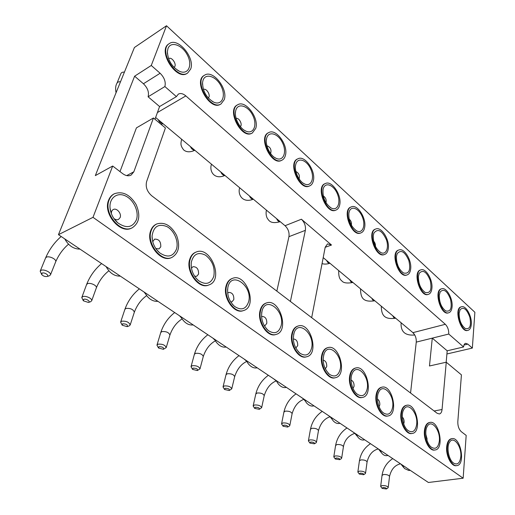 <?xml version="1.0" encoding="UTF-8"?>
<svg xmlns="http://www.w3.org/2000/svg" width="515" height="515" viewBox="0 0 515 515"><rect width="100%" height="100%" fill="white"/><g stroke="black" fill="none" stroke-linecap="round" stroke-linejoin="round"><path stroke-width="0.77" d="M446.911 353.972L472.345 348.082L474.875 312.277L166.506 25.75L151.268 65.469L134.615 76.194L143.428 83.752C147.676 87.93 149.234 92.275 148.101 96.794L159.586 106.547L176.413 96.614L164.884 86.559L148.101 96.794M119.995 171.592L136.423 127.881L153.438 117.98L133.842 171.791L131.067 175.119C128.531 176.33 125.737 175.84 122.692 173.652L112.688 166.023L93.003 217.33L58.453 234.679L134.415 47.502L166.506 25.75M112.688 166.023L95.333 175.609L134.615 76.194M58.453 234.679L428.383 482.484L463.152 478.21L466.178 435.4L461.35 431.725C458.917 429.42 457.738 426.072 457.816 421.682L461.427 374.869L446.254 362.212L442.05 409.522C441.767 412.109 440.879 413.597 439.392 413.97L437.151 413.288L151.674 195.732C147.065 191.593 145.378 186.894 146.601 181.634L165.418 127.971L153.438 117.98M155.627 117.491L285.053 225.718C288.207 228.815 289.507 232.465 288.947 236.668L276.838 291.117M323.208 257.622L412.927 332.645C415.322 335.053 416.435 338.207 416.262 342.115L410.558 393.016M472.345 348.082L467.845 344.117L465.592 343.318C464.453 343.66 463.777 344.876 463.577 346.968L448.752 334.042C448.855 330.044 447.715 326.8 445.333 324.302L185.851 95.906C183.063 93.582 180.565 92.983 178.351 94.11L176.413 96.614M151.268 65.469L160.126 73.259C164.388 77.559 165.978 81.994 164.884 86.559M407.108 274.913L406.605 275.074C398.501 278.332 390.035 252.202 398.513 250.11L399.016 249.942C390.537 252.028 399.003 278.171 407.108 274.913C409.032 274.231 410.21 272.319 410.642 269.178C412.006 260.551 404.307 247.709 399.016 249.942M361.041 232.857L360.532 233.038C351.706 237.055 341.6 209.875 350.889 207.049L351.391 206.85C342.108 209.676 352.221 236.868 361.041 232.857C362.946 232.098 364.156 230.263 364.665 227.366C366.538 218.218 357.416 203.972 351.391 206.85M384.673 254.455L384.171 254.622C375.705 258.234 366.48 231.589 375.364 229.156L375.86 228.975C366.989 231.402 376.214 258.067 384.673 254.455C386.598 253.728 387.795 251.854 388.265 248.829C389.868 239.951 381.506 226.439 375.86 228.975M281.892 160.216L281.383 160.455C271.495 166.023 257.796 137.17 268.341 132.799L268.849 132.542C258.311 136.913 272.01 165.785 281.892 160.216C283.649 159.36 284.827 157.725 285.432 155.305C288.394 145.262 276.156 128.241 268.849 132.542M309.766 185.851L309.251 186.07C299.711 191.059 287.389 162.772 297.516 158.987L298.024 158.749C287.904 162.54 300.226 190.84 309.766 185.851C311.588 185.027 312.792 183.314 313.371 180.714C315.92 170.993 304.88 154.996 298.024 158.749M336.108 210.023L335.593 210.223C326.407 214.697 315.277 186.971 324.984 183.694L325.493 183.482C315.792 186.752 326.922 214.498 336.108 210.023C337.982 209.232 339.192 207.455 339.739 204.693C341.928 195.269 331.918 180.199 325.493 183.482M220.729 104.12L220.478 104.268C210.004 111.221 192.874 81.203 204.185 75.428L204.442 75.287M252.356 132.979L251.841 133.237C241.638 139.456 226.349 110.023 237.293 104.996L237.801 104.719C226.857 109.746 242.153 139.198 252.356 132.979L255.775 128.338C259.219 117.961 245.571 99.775 237.801 104.719M187.363 73.214L187.112 73.375C176.42 81.132 157.178 50.528 168.817 43.923L169.075 43.762M448.713 312.779L448.217 312.914C440.795 315.573 433.553 290.434 441.284 288.909L441.773 288.767C434.048 290.286 441.297 315.444 448.713 312.779C450.612 312.161 451.739 310.191 452.08 306.869C453.052 298.7 446.441 287.01 441.773 288.767M428.429 294.335L427.926 294.477C420.169 297.419 412.361 271.791 420.459 270.002L420.955 269.847C412.863 271.63 420.671 297.271 428.429 294.335C430.34 293.685 431.499 291.735 431.885 288.497C433.038 280.109 425.924 267.871 420.955 269.847M468.038 330.327L467.549 330.45C460.449 332.864 453.696 308.195 461.08 306.901L461.562 306.773C454.185 308.06 460.944 332.742 468.038 330.327C469.912 329.748 471.006 327.752 471.309 324.353C472.113 316.397 465.953 305.208 461.562 306.773M93.003 217.33L463.152 478.21M243.408 310.584L243.132 310.68C234.216 314.369 222.486 297.554 226.085 285.922C227.141 282.123 229.124 279.671 232.014 278.544L232.291 278.454M275.931 334.46L275.654 334.55C267.44 337.647 256.991 321.856 260.056 310.7C261.066 306.683 263.036 304.153 265.985 303.11L266.261 303.02M335.207 377.752L334.937 377.83C327.933 380.044 319.435 365.972 321.663 355.64C322.545 351.275 324.45 348.649 327.392 347.754L327.669 347.689M306.47 356.805L306.2 356.882C298.616 359.496 289.237 344.612 291.844 333.887C292.797 329.684 294.747 327.096 297.702 326.13L297.979 326.053M388.123 415.94L387.576 416.043C381.57 417.665 374.457 404.957 376.059 395.314C376.8 390.724 378.589 388.046 381.441 387.28L381.982 387.164C379.137 387.924 377.347 390.608 376.607 395.198C375.004 404.848 382.117 417.562 388.123 415.94C398.835 414.511 392.308 384.274 381.982 387.164M362.566 397.393L362.013 397.509C355.537 399.402 347.786 386.05 349.685 376.072C350.49 371.585 352.35 368.927 355.247 368.103L355.794 367.974C352.891 368.798 351.043 371.457 350.232 375.944C348.34 385.928 356.09 399.286 362.566 397.393C373.929 395.617 366.738 364.684 355.794 367.974M208.723 285.001L208.446 285.11C198.771 289.527 185.477 271.54 189.7 259.38C190.801 255.852 192.752 253.489 195.546 252.299L195.822 252.189M131.937 227.92L131.666 228.055C120.323 234.48 102.717 213.622 108.594 200.226C109.708 197.354 111.472 195.282 113.899 194.001L114.169 193.865M171.649 257.526L171.373 257.642C160.886 262.959 145.661 243.634 150.638 230.894C151.758 227.669 153.637 225.428 156.29 224.18L156.56 224.057M412.283 433.437L411.736 433.527C406.155 434.93 399.589 422.802 400.94 413.461C401.603 408.781 403.329 406.09 406.116 405.389L406.657 405.279C403.869 405.987 402.151 408.678 401.488 413.358C400.129 422.706 406.702 434.834 412.283 433.437C422.384 432.297 416.397 402.73 406.657 405.279M435.143 449.968L434.602 450.046C429.407 451.262 423.311 439.662 424.444 430.604C425.042 425.86 426.69 423.163 429.407 422.506L429.941 422.416C427.231 423.066 425.577 425.77 424.984 430.514C423.851 439.578 429.948 451.179 435.143 449.968C444.69 449.08 439.147 420.15 429.941 422.416M456.811 465.612L456.277 465.682C451.423 466.738 445.739 455.621 446.685 446.827C447.213 442.031 448.79 439.327 451.423 438.722L451.958 438.638C449.325 439.244 447.741 441.947 447.22 446.75C446.28 455.543 451.964 466.667 456.811 465.612C465.837 464.936 460.661 436.623 451.958 438.638M154.983 119.261L159.586 106.547M463.577 346.968L447.194 350.805L446.177 362.232M311.678 317.665L325.203 247.206L327.527 243.885L331.506 245.024L301.417 219.223C304.571 222.383 305.884 226.098 305.363 230.353L290.402 301.455M448.752 334.042L432.278 338.136L429.471 365.985L446.254 362.212M447.194 350.805L432.278 338.136L416.262 342.115M224.237 99.659C228.242 88.934 212.946 69.435 204.693 75.126C193.382 80.9 210.513 110.931 220.987 103.985L224.237 99.659M190.647 69.107C195.294 58.021 178.048 37.029 169.319 43.588C157.68 50.193 176.928 80.823 187.621 73.059L190.647 69.107M226.632 285.722C223.047 297.361 234.776 314.189 243.692 310.5C258.092 306.528 246.37 272.602 232.568 278.345C229.671 279.465 227.694 281.924 226.632 285.722M260.609 310.519C257.545 321.682 267.993 337.48 276.207 334.39C289.791 331.113 279.574 297.96 266.532 302.929C263.59 303.972 261.614 306.502 260.609 310.519M322.216 355.492C319.995 365.83 328.493 379.916 335.49 377.695C347.548 375.506 339.546 343.853 327.939 347.612C325.004 348.507 323.092 351.133 322.216 355.492M292.398 333.726C289.791 344.458 299.176 359.348 306.753 356.74C319.551 354.05 310.558 321.663 298.249 325.969C295.295 326.935 293.344 329.523 292.398 333.726M190.247 259.161C186.031 271.321 199.324 289.321 209 284.904C224.244 280.102 210.661 245.41 196.093 252.073C193.299 253.264 191.348 255.627 190.247 259.161M109.135 199.949C103.258 213.352 120.871 234.222 132.213 227.797C139.372 223.014 140.679 215.27 136.115 204.552C129.954 194.561 122.731 190.956 114.439 193.717C112.013 195.005 110.242 197.078 109.135 199.949M151.185 230.643C146.215 243.395 161.433 262.727 171.926 257.416C178.827 253.219 180.385 245.88 176.587 235.413C171.27 225.57 164.684 221.746 156.83 223.928C154.185 225.184 152.305 227.418 151.185 230.643M180.765 316.616L181.538 318.051C184.821 323.143 188.702 325.435 193.17 324.926M214.549 339.25L216.036 341.806C219.094 345.9 222.474 347.651 226.188 347.046M64.755 238.909C68.579 245.713 73.651 249.112 79.98 249.106M144.702 292.456C148.133 298.719 152.549 301.681 157.951 301.333M276.111 380.482L278.203 383.855C280.707 386.804 283.353 388.007 286.128 387.46L286.424 387.389M246.273 360.494L248.14 363.584C250.966 367.073 253.985 368.489 257.21 367.826M106.122 266.616C109.74 273.137 114.465 276.304 120.304 276.117M379.619 449.82L381.982 453.47C383.566 455.144 385.181 455.872 386.823 455.653L388.053 455.466M355.859 433.9L358.208 437.55C359.972 439.45 361.781 440.261 363.635 439.99L364.684 439.816M330.765 417.092L333.076 420.71C335.053 422.886 337.087 423.8 339.192 423.459L340.035 423.298M304.223 399.312L306.457 402.846C308.678 405.363 310.989 406.406 313.397 405.975L313.983 405.852M402.151 464.91L404.513 468.547L408.852 470.504L410.223 470.317M396.466 256.29L397.213 253.625C401.037 249.324 404.919 251.635 408.859 260.558C410.899 270.092 409.11 274.231 403.483 272.976C398.584 269.242 396.247 263.68 396.466 256.29M348.887 213.017L349.37 211.259C351.668 205.079 359.509 208.91 362.566 217.472C365.824 225.963 362.399 234.003 356.65 230.875C351.037 226.755 348.449 220.8 348.887 213.017M373.324 235.239L373.948 232.992C377.881 228.222 382.008 230.424 386.34 239.604C389.282 247.818 386.038 255.472 380.688 252.485C375.454 248.565 372.995 242.816 373.324 235.239M266.673 138.252C268.585 130.417 278.415 133.578 282.645 143.08C287.132 152.466 283.166 161.852 275.982 158.266C270.034 155.672 264.884 144.812 266.622 138.458L266.673 138.252M295.694 164.639L295.835 164.098C297.857 156.753 306.998 160.075 310.822 169.268C314.884 178.351 311.099 187.318 304.417 183.868C298.842 181.364 294.052 170.832 295.694 164.639M323.053 189.52L323.375 188.329C325.564 181.589 334.029 185.2 337.441 194.065C341.065 202.846 337.454 211.324 331.261 208.034C325.229 203.695 322.493 197.528 323.053 189.52M203.013 80.353C205.453 72.538 216.506 76.413 221.225 86.398C226.22 96.266 221.862 105.89 213.783 102.182C206.373 97.747 202.633 91.155 202.569 82.394L203.013 80.353M235.838 110.21C238.001 102.376 248.423 105.884 252.884 115.624C257.609 125.242 253.438 134.743 245.822 131.08C239.687 128.499 234.19 117.903 235.593 111.272L235.838 110.21M167.987 48.5C170.735 40.73 182.465 44.998 187.473 55.234C192.777 65.36 188.258 75.126 179.69 71.385C172.029 67.117 167.929 60.532 167.375 51.642L167.987 48.5M439.282 295.23L440.216 291.902C443.776 288.394 447.213 290.859 450.528 299.292C452.228 308.189 450.619 312.064 445.7 310.912C441.374 307.5 439.231 302.273 439.282 295.23M418.425 276.259L419.274 273.24C422.969 269.358 426.62 271.753 430.225 280.424C432.079 289.63 430.379 293.634 425.126 292.423C420.53 288.857 418.296 283.469 418.425 276.259M459.123 313.268L460.114 309.676C463.539 306.502 466.783 309.019 469.847 317.234C471.412 325.847 469.892 329.6 465.283 328.499C461.202 325.235 459.148 320.163 459.123 313.268M248.616 301.771C246.022 309.219 241.355 310.783 234.615 306.464C229.008 301.178 226.78 294.735 227.92 287.119C231.409 270.291 253.065 286.128 248.616 301.771M281.171 325.532C278.885 332.864 274.604 334.55 268.341 330.591C262.599 325.023 260.539 318.322 262.161 310.494C266.255 295.777 284.911 310.963 281.171 325.532M340.325 368.714C338.555 375.808 334.93 377.675 329.465 374.321C323.652 368.334 321.907 361.356 324.225 353.38C328.737 341.999 342.964 355.839 340.325 368.714M311.678 347.805C309.663 355.015 305.736 356.798 299.885 353.161C294.078 347.361 292.185 340.492 294.2 332.548C298.603 319.635 314.82 334.145 311.678 347.805M392.681 406.934C391.316 413.796 388.226 415.792 383.411 412.914C378.222 409.174 375.673 397.104 378.905 391.722C383.308 382.742 394.529 395.353 392.681 406.934M367.279 388.387C365.721 395.365 362.38 397.303 357.256 394.2C351.996 390.364 349.337 378.737 352.408 373.079C356.901 362.991 369.487 376.201 367.279 388.387M213.802 276.355C210.847 283.932 205.736 285.349 198.475 280.604C193.106 275.673 190.711 269.583 191.284 262.341C193.447 253.972 198.211 251.603 205.582 255.221C212.463 260.706 215.199 267.755 213.802 276.355M136.385 219.841C132.516 227.688 126.31 228.692 117.774 222.834C113.313 218.862 110.738 213.944 110.036 208.079C109.038 198.043 117.111 191.895 125.396 195.912C133.707 199.685 139.262 211.852 136.385 219.841M176.484 249.112C173.111 256.824 167.497 258.054 159.637 252.807C154.642 248.307 152.112 242.713 152.054 236.031C153.579 226.4 158.575 223.272 167.04 226.658C174.244 230.566 178.872 241.612 176.484 249.112M416.661 424.437C415.47 431.197 412.612 433.237 408.08 430.559C402.981 426.929 400.522 414.485 403.863 409.386C408.118 401.352 418.206 413.397 416.661 424.437M439.34 440.995C438.304 447.644 435.651 449.724 431.383 447.232C426.388 443.711 424.012 430.958 427.411 426.137C431.499 418.914 440.621 430.437 439.34 440.995M460.822 456.676C459.927 463.217 457.462 465.328 453.432 463.004C448.546 459.592 446.241 446.589 449.672 442.037C453.567 435.516 461.871 446.55 460.822 456.676M275.783 380.263L276.413 381.145M378.519 449.08L381.01 452.267M333.804 456.754L335.593 445.481L337.068 444.522C340.486 444.394 342.604 445.115 343.428 446.692C344.644 440.1 348.443 435.639 354.816 433.308L357.107 436.141M330.006 416.584L331.821 419.03M303.67 398.945L305.015 400.812M400.908 464.079L403.644 467.504M396.795 262.122L398.159 266.332M349.093 219.03C351.005 220.658 351.764 222.712 351.385 225.203M373.575 241.072C374.978 242.565 375.59 244.342 375.409 246.389M266.892 145.7C270.452 147.193 271.688 149.807 270.6 153.528M295.88 171.469C298.867 173.091 299.942 175.557 299.093 178.866M323.233 195.874C325.673 197.535 326.587 199.82 325.982 202.723M203.419 89.475C206.573 87.705 211.305 96.073 208.195 97.889M236.128 118.418C239.095 117.439 242.842 124.707 240.351 126.587M168.579 58.697L168.695 58.62C171.939 56.277 177.566 65.315 174.064 67.214L173.948 67.285M418.901 282.426L419.68 284.969M227.662 293.177L228.757 292.404C232.284 292.514 233.977 294.902 233.823 299.556L232.007 301.796L230.669 301.861M261.556 316.764L262.167 316.455C265.373 316.641 266.918 318.94 266.809 323.356L264.993 325.647L264.317 325.744M323.105 360.127C325.635 360.719 326.851 362.875 326.742 366.603L325.293 368.875M293.312 339.044L293.453 338.999C296.376 339.243 297.792 341.464 297.715 345.655L295.784 348.031M377.469 399.048C379.156 400.239 379.935 402.189 379.8 404.887L379.091 406.715M351.108 380.096C353.206 381.048 354.185 383.121 354.056 386.308L353.007 388.4M191.445 268.193L192.983 266.686C196.885 266.699 198.745 269.178 198.558 274.115L196.756 276.272L194.593 276.195M111.407 213.802L111.395 213.667C111.272 211.678 111.903 210.294 113.281 209.528C116.667 207.564 121.817 213.596 120.15 217.536L118.482 219.467C117.034 220.085 115.515 219.763 113.924 218.502L113.821 218.411M152.723 241.728L154.59 239.127C158.923 239.012 160.976 241.58 160.764 246.84L159.006 248.9L155.794 248.513M402.331 417.079C403.644 418.399 404.236 420.176 404.108 422.429L403.689 423.897M425.834 434.3L427.102 439.012L426.903 440.003M448.095 450.85L448.842 455.041M117.014 83.121L120.871 73.671C121.392 72.48 122.57 71.971 124.411 72.145M163.377 349.299C164.092 347.638 162.624 346.762 158.974 346.679L158.562 348.031L163.377 349.299L166.216 347.606C165.148 345.018 162.431 343.878 158.073 344.181L156.953 345.159L158.414 347.818M197.348 370.543C197.96 369.004 196.537 368.199 193.086 368.128L192.616 369.416L197.348 370.543L200.007 368.856C198.983 366.5 196.382 365.45 192.211 365.714L191.02 366.712L192.475 369.229M46.916 276.51C50.052 275.834 44.412 271.914 42.03 273.124L41.818 274.682C43.26 276.098 44.96 276.709 46.916 276.51L49.067 275.943L50.464 274.894C51.519 272.544 43.807 268.824 41.02 270.356L40.183 271.199L41.625 274.392M127.141 326.645C127.978 324.849 126.458 323.903 122.589 323.793L122.242 325.216L127.141 326.645L129.149 325.918L130.192 324.959C129.072 322.12 126.227 320.871 121.656 321.212L120.619 322.165L122.074 324.978M259.296 409.316C259.74 407.996 258.401 407.314 255.292 407.256L254.719 408.408L259.296 409.316L261.652 407.661C260.706 405.685 258.318 404.796 254.474 404.99L253.155 405.981L254.597 408.253M229.259 390.512C229.78 389.089 228.403 388.349 225.132 388.284L224.611 389.507L229.259 390.512L231.756 388.838C230.778 386.681 228.287 385.722 224.289 385.947L223.027 386.945L224.476 389.334M88.413 302.434C91.181 301.7 86.018 298.282 83.694 299.331L83.417 300.824L88.413 302.434L90.486 301.79L91.689 300.773C92.571 298.591 85.49 295.327 82.728 296.659L81.782 297.567L83.237 300.56M365.135 473.742L365.553 473.169C364.755 471.734 362.689 471.058 359.354 471.135L357.841 472.043L359.245 473.974M341.207 458.723L341.677 458.105C340.84 456.554 338.703 455.833 335.259 455.942L333.784 456.876L335.201 458.878M315.953 442.881L316.474 442.211C315.605 440.537 313.39 439.765 309.824 439.9L308.395 440.859L309.824 442.945M289.256 426.143L289.842 425.422C288.941 423.607 286.636 422.783 282.941 422.944L281.563 423.922L282.999 426.098M387.84 488.001L388.213 487.467C387.441 486.134 385.439 485.497 382.214 485.555L380.662 486.43L382.059 488.297M360.075 473.163L359.335 474.077L363.635 474.708C363.86 473.729 362.669 473.221 360.075 473.163M335.999 458.022L335.297 458.994L339.668 459.676C339.932 458.627 338.709 458.073 335.999 458.022M310.59 442.037L309.927 443.067L314.362 443.814C314.678 442.681 313.423 442.089 310.59 442.037M283.733 425.145L283.108 426.233L287.615 427.057C287.988 425.834 286.694 425.197 283.733 425.145M382.915 487.531L382.136 488.394L386.379 488.973C386.565 488.065 385.407 487.589 382.915 487.531M467.845 344.117L463.976 345.031M160.126 73.259L143.428 83.752M288.947 236.668L305.363 230.353M285.053 225.718L301.417 219.223M185.851 95.906L157.416 112.547M325.184 247.309L331.506 245.024M412.927 332.645L445.333 324.302M434.132 410.983L442.05 409.522M133.842 171.791L126.696 175.596M253.322 199.183C251.732 199.279 250.451 198.204 249.466 195.958M224.868 175.39C223.175 175.435 221.811 174.302 220.787 171.978M194.747 150.206C192.932 150.193 191.49 148.99 190.428 146.588M162.804 123.491C160.854 123.413 159.328 122.139 158.221 119.66M280.237 221.688C278.75 221.836 277.534 220.819 276.587 218.637M181.37 317.774L179.516 315.779M215.051 340.215L212.792 338.065M145.294 293.589L144.046 292.018M276.162 380.817L273.504 378.731M246.614 361.176L244.059 359.013M378.338 448.958L375.853 447.297M354.816 433.308L352.331 431.538M395.642 318.199L395.449 318.251C394.406 318.379 393.524 317.568 392.797 315.811M374.804 300.773L374.669 300.812C373.542 300.966 372.596 300.123 371.824 298.275M308.421 440.731L310.461 429.278L311.884 428.293C315.425 428.139 317.62 428.911 318.476 430.617C320.639 423.092 324.521 418.476 330.128 416.777L327.501 414.91M303.914 399.312L301.269 397.335M352.93 282.478L352.859 282.497C351.648 282.69 350.631 281.808 349.801 279.864M322.055 263.616C324.276 264.343 326.903 264.227 329.935 263.249C328.634 263.474 327.534 262.56 326.652 260.506M414.684 334.853L412.785 332.536M400.548 463.841L398.179 462.251M120.497 81.788C118.643 81.602 117.459 82.104 116.944 83.295C115.553 85.561 115.257 88.709 116.055 92.739M156.998 345.005L160.732 332.606L161.852 331.602C166.184 331.267 168.869 332.413 169.911 335.04L169.86 335.201M191.059 366.558L194.38 354.352L195.571 353.335C199.717 353.039 202.286 354.095 203.283 356.489L203.245 356.644M40.241 271.057L45.552 258.06L46.395 257.191C49.17 255.62 56.785 259.36 55.71 261.755L55.652 261.903M120.671 322.01L124.868 309.412L125.905 308.434C130.443 308.06 133.256 309.315 134.344 312.199L134.293 312.36M253.187 405.839L255.794 394.02L257.12 392.997C260.931 392.778 263.3 393.672 264.221 395.681L264.189 395.829M223.059 386.797L226.008 374.785L227.27 373.761C231.241 373.504 233.707 374.476 234.666 376.665L234.628 376.819M81.84 297.413L86.559 284.615L87.505 283.688C90.26 282.323 97.251 285.6 96.363 287.821L96.305 287.982M357.854 471.933L359.425 460.835L360.931 459.901C364.24 459.798 366.294 460.481 367.079 461.942L367.066 462.058M341.677 458.105L343.408 446.82M316.474 442.211L318.45 430.746M281.589 423.781L283.9 412.148L285.278 411.144C288.947 410.957 291.226 411.788 292.114 413.635L292.089 413.777M380.675 486.327L382.04 475.409L383.585 474.502C386.791 474.424 388.774 475.062 389.533 476.42L389.52 476.53M204.693 75.126L204.185 75.428M220.987 103.985L220.478 104.268M169.319 43.588L168.817 43.923M187.621 73.059L187.112 73.375M232.568 278.345L232.014 278.544M243.692 310.5L243.132 310.68M266.532 302.929L265.985 303.11M276.207 334.39L275.654 334.55M327.939 347.612L327.392 347.754M335.49 377.695L334.937 377.83M298.249 325.969L297.702 326.13M306.753 356.74L306.2 356.882M196.093 252.073L195.546 252.299M209 284.904L208.446 285.11M114.439 193.717L113.899 194.001M132.213 227.797L131.666 228.055M156.83 223.928L156.29 224.18M171.926 257.416L171.373 257.642M402.711 272.486L403.483 272.976M396.878 254.474L397.213 253.625M355.685 230.282L356.65 230.875M349.028 212.341L349.37 211.259M379.832 251.951L380.688 252.485M373.607 233.952L373.948 232.992M274.611 157.474L275.982 158.266M266.371 140.041L266.622 138.458M303.2 183.153L304.417 183.868M295.533 165.495L295.835 164.098M330.179 207.384L331.261 208.034M323.047 189.559L323.375 188.329M212.019 101.23L213.783 102.182M202.492 84.421L202.569 82.394M244.271 130.218L245.822 131.08M235.407 113.068L235.593 111.272M177.694 70.349L179.69 71.385M167.439 53.927L167.375 51.642M445.076 310.5L445.7 310.912M439.894 292.565L440.216 291.902M424.431 291.979L425.126 292.423M418.946 273.986L419.274 273.24M464.717 328.126L465.283 328.499M459.811 310.275L460.114 309.676M232.465 304.352L234.615 306.464M227.533 290.112L227.92 287.119M266.525 328.86L268.341 330.591M261.633 312.946L262.161 310.494M328.132 373.092L329.465 374.321M323.626 355.086L324.225 353.38M298.34 351.713L299.885 353.161M293.614 334.583L294.2 332.548M382.394 412L383.411 412.914M378.345 392.951L378.905 391.722M356.097 393.145L357.256 394.2M351.822 374.521L352.408 373.079M195.88 277.978L198.475 280.604M191.168 266.023L191.284 262.341M113.924 218.502L117.774 222.834M111.395 213.667L110.036 208.079M156.444 249.434L159.637 252.807M152.466 240.634L152.054 236.031M407.185 429.761L408.08 430.559M403.342 410.436L403.863 409.386M430.585 446.524L431.383 447.232M426.922 427.044L427.411 426.137M452.724 462.38L453.432 463.004M449.215 442.823L449.672 442.037M239.707 187.795C237.486 193.666 241.902 203.721 253.348 199.208M211.478 164.195C208.929 171.534 214.633 180.128 224.926 175.435M181.621 139.23C180.752 143.653 180.205 145.442 183.707 149.949C186.501 152.292 190.209 152.401 194.844 150.283M161.189 124.437L162.959 123.619M266.429 210.146C265.811 212.914 266.03 215.521 267.085 217.948C269.03 220.8 270.575 224.244 280.25 221.701M166.216 347.606L169.911 335.04C172.519 327.778 176.581 322.409 182.091 318.933M160.783 332.445C163.487 324.334 168.122 317.697 174.688 312.547M200.007 368.856L203.283 356.489C205.82 349.093 209.856 343.872 215.399 340.821M194.419 354.198C196.865 346.196 201.339 339.713 207.848 334.756M50.464 274.894L55.71 261.755C58.787 254.719 63.062 248.867 68.534 244.2M45.61 257.912C49.286 249.479 54.468 242.34 61.163 236.501M130.192 324.959L134.344 312.199C137.067 305.041 141.168 299.524 146.653 295.642M124.92 309.251C127.913 301.03 132.722 294.232 139.346 288.87M261.652 407.661L264.221 395.681C266.622 388.085 270.626 383.154 276.227 380.907M255.826 393.872C257.822 386.089 262 379.896 268.36 375.293M231.756 388.838L234.666 376.665C237.138 369.139 241.168 364.06 246.749 361.427M226.046 374.637C228.254 366.738 232.574 360.403 239.012 355.633M91.689 300.773L96.363 287.821C99.241 280.746 103.412 275.068 108.877 270.793M86.617 284.46C89.932 276.13 94.927 269.171 101.59 263.577M365.553 473.169L367.079 461.942C368.914 454.732 372.603 450.413 378.152 448.99M359.438 460.719C360.751 453.387 364.427 447.709 370.465 443.685M335.613 445.359C337.074 437.917 340.866 432.117 346.988 427.959M381.287 306.193C381.383 315.425 384.505 319.699 395.449 318.251M360.519 288.825C360.629 298.475 363.513 302.357 374.669 300.812M310.481 429.15C312.103 421.592 316.017 415.663 322.223 411.369M289.842 425.422L292.114 413.635C294.393 406.071 298.333 401.307 303.934 399.344M283.926 412.013C285.728 404.346 289.765 398.288 296.054 393.84M338.728 270.6C338.497 275.873 339.488 279.246 341.696 280.726C343.235 282.954 346.956 283.54 352.859 282.497M401.108 322.763C400.586 331.737 405.144 335.812 414.768 335.001M388.213 487.467L389.533 476.42C391.207 469.384 394.799 465.2 400.316 463.873M382.053 475.3C383.231 468.071 386.797 462.509 392.752 458.614M363.635 474.708L365.225 473.691M339.668 459.676L341.297 458.672M314.362 443.814L316.043 442.829M287.615 427.057L289.346 426.092M386.379 488.973L387.924 487.943"/></g></svg>
